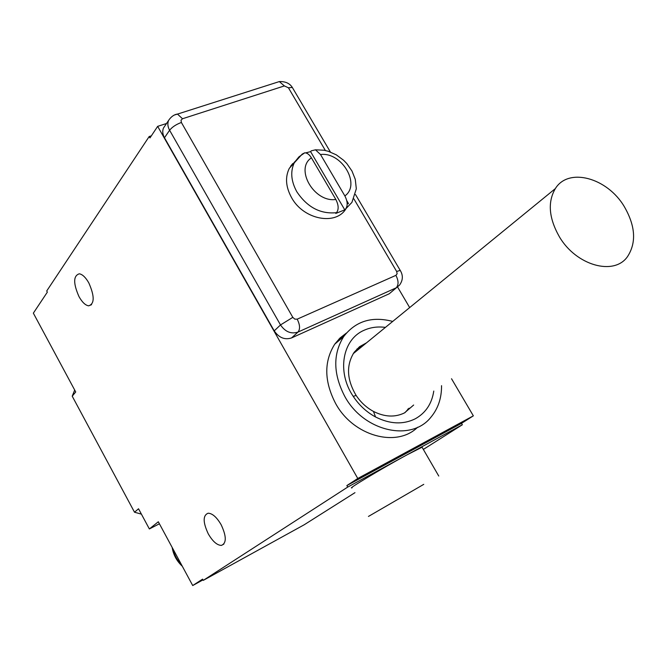 <?xml version="1.0" encoding="UTF-8"?>
<svg xmlns="http://www.w3.org/2000/svg" width="667" height="667" viewBox="0 0 667 667"><rect width="100%" height="100%" fill="white"/><g stroke="black" fill="none" stroke-linecap="round" stroke-linejoin="round"><path stroke-width="1" d="M165.399 125.171L163.423 128.097C162.273 131.141 162.623 134.367 164.474 137.761L274.229 330.865C278.964 337.76 284.742 340.112 291.562 337.927L389.253 293.763L399.508 285.126C403.018 280.29 403.26 275.379 400.225 270.402L400.5 270.844M166.517 123.503L157.662 126.355L357.779 478.481L473.345 415.841L451.526 378.739M409.671 307.579L397.59 287.035M348.449 203.493L346.765 200.625M346.415 333.05L340.037 337.977L334.734 344.172C323.845 361.589 324.145 381.357 335.618 403.493C353.193 436.06 396.665 448.032 417.625 427.247M348.341 203.81L346.94 201.417M423.345 449.425L462.356 424.754L461.522 423.337L346.857 485.568L357.779 478.481M461.522 423.337L473.345 415.841M462.356 424.754L347.715 487.085L346.857 485.568M242.513 558.754L285.193 535.242M203.01 579.873L192.713 585.543L202.61 579.131L203.277 580.373L304.16 524.796L354.969 492.663M151.359 135.835L149.183 136.535L149.967 137.919L157.662 126.355M203.277 580.373L347.715 487.085M192.713 585.543L158.321 521.769L149.366 528.948L159.413 523.795M141.404 514.132L134.509 512.214L138.528 508.779L149.366 528.948M134.509 512.214L72.219 396.19L74.696 390.053M149.183 136.535L46.715 290.987L47.34 292.138L33.35 313.156L75.721 391.963L72.219 396.19M88.828 282.933C85.684 277.422 82.516 274.379 79.331 273.795C73.253 275.713 73.145 283.333 79.006 296.64C82.174 302.234 85.384 305.303 88.636 305.836C94.614 303.902 94.681 296.265 88.828 282.933M221.119 524.687C216.733 517.208 212.406 513.382 208.129 513.206C202.81 515.383 202.86 522.278 208.279 533.875C212.69 541.446 217.067 545.289 221.427 545.406C226.638 543.188 226.538 536.276 221.119 524.687M422.286 447.59L422.061 447.207L406.812 454.952C382.199 468.267 345.381 490.403 352.176 487.727M423.762 484.35L368.451 516.433L423.762 484.35M392.721 321.427C372.003 316.033 355.669 321.069 343.713 336.535C332.791 354.085 333.15 374.054 344.797 396.44C363.673 431.491 411.331 442.229 430.89 417.25C438.094 408.646 441.646 398.116 441.546 385.668M385.418 327.389C377.672 326.363 370.51 327.347 363.932 330.348C342.454 339.47 336.627 372.003 353.26 396.398C359.154 405.261 366.583 412.114 375.546 416.975C389.887 424.179 403.126 424.787 415.266 418.801C425.663 412.99 431.832 403.743 433.775 391.062M366.491 342.846L359.505 346.732L354.169 352.276C346.073 365.124 346.723 379.498 356.111 395.398C360.697 402.293 366.475 407.629 373.453 411.414C384.617 417.033 394.956 417.534 404.485 412.906L413.648 405.027M404.977 412.64L409.088 408.187M362.214 346.34L356.903 349.041M290.57 166.25L292.771 163.548M344.264 335.768L339.136 338.861M624.27 206.57C607.253 177.747 568.492 167.058 555.336 188.611C547.49 202.051 548.824 218.076 559.33 236.693C576.13 265.566 614.099 276.138 627.505 256.62C636.56 242.68 635.484 225.996 624.27 206.57M407.229 410.455L408.012 408.938M294.997 161.531L289.303 168.342C284.992 177.197 285.743 186.96 291.562 197.632C303.643 220.01 336.81 225.963 346.331 208.087M289.303 168.342L302.201 154.102L304.702 152.835C307.087 152.818 309.321 154.486 311.414 157.837L335.834 199.458C338.669 205.086 338.894 209.488 336.51 212.681L335.784 213.432L344.772 209.855L310.589 151.634L305.644 152.893M310.589 151.634L311.281 150.834L315.466 149.808L320.519 154.519L344.872 195.931C347.699 201.534 347.907 205.92 345.506 209.105L344.772 209.855M164.474 137.761L169.601 130.248L280.507 324.937C285.293 331.883 291.112 334.267 297.974 332.083L396.198 287.827C398.741 284.892 398.649 280.732 395.915 275.354L397.132 273.77L396.665 271.477L353.902 198.908M163.423 128.097L168.534 120.519C167.384 123.578 167.734 126.822 169.601 130.248C172.211 127.005 176.13 124.412 181.374 122.47L292.813 317.359L280.507 324.937L274.229 330.865M181.466 564.682C177.139 560.18 174.287 554.902 172.928 548.849M292.813 317.359L294.806 319.126L297.19 319.159L395.915 275.354M325.388 150.517L288.436 87.794L284.375 85.926L182.5 118.751L181.032 120.21L181.374 122.47M304.702 152.835L298.958 156.845L294.506 162.314C290.187 171.211 290.962 181.032 296.832 191.771C307.254 207.304 320.477 214.274 336.51 212.681M396.665 271.477L400.225 270.402L355.478 194.522M288.436 87.794L292.329 87.46L292.863 88.369M284.375 85.926L279.323 81.582L276.08 82.616M182.5 118.751L177.497 114.09L174.546 114.957M291.562 337.927L297.974 332.083C300.292 329.148 300.033 324.837 297.19 319.159M315.466 149.808L323.92 150.225L328.156 151.251L336.31 154.844L343.63 160.28L346.823 163.573L351.993 171.052L355.269 179.323L356.32 188.794L351.918 202.401L345.506 209.105M311.414 157.837C294.514 168.809 314.299 202.801 335.834 199.458M344.872 195.931C361.114 184.467 341.704 151.717 320.519 154.519M422.061 447.207L438.753 476.03M182.299 566.233C176.763 561.122 173.378 554.852 172.153 547.415M91.562 304.686L88.636 305.836M223.87 544.089L221.427 545.406M334.734 344.172L343.713 336.535M373.453 411.414L375.546 416.975M356.111 395.398L353.26 396.398M353.21 353.693L555.336 188.611M330.407 152.026L292.329 87.46C289.736 83.325 285.401 81.366 279.323 81.582L177.497 114.09C177.714 114.082 172.703 114.099 168.534 120.519"/></g></svg>
